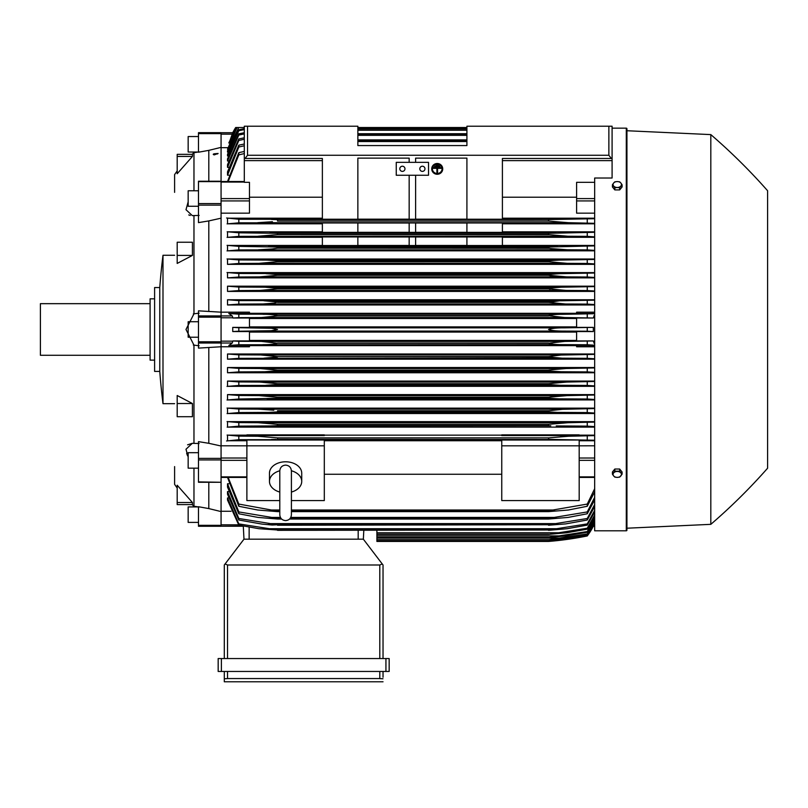 <?xml version="1.0" encoding="UTF-8"?>
<svg xmlns="http://www.w3.org/2000/svg" width="808" height="808" viewBox="0 0 808 808"><rect width="100%" height="100%" fill="white"/><g stroke="black" fill="none" stroke-linecap="round" stroke-linejoin="round"><path stroke-width="1.21" d="M279.79 470.933L279.79 470.923C280.134 467.398 282.073 465.459 285.598 465.115C289.123 465.459 291.062 467.398 291.405 470.923L291.405 514.797C291.062 518.332 289.123 520.261 285.598 520.605C282.073 520.261 280.134 518.332 279.79 514.797L279.79 470.923M279.79 492.052A16.13 11.403 0 0 1 269.468 481.406A16.13 11.403 0 0 1 279.79 470.771M291.405 470.771A16.13 11.403 0 0 1 301.727 481.406A16.13 11.403 0 0 1 291.405 492.052M269.468 481.406L269.468 473.195A16.13 11.403 0 0 1 285.598 461.792A16.13 11.403 0 0 1 301.727 473.195L301.727 481.406M291.405 500.576L324.311 500.576L324.311 440.027L246.884 440.027L246.884 445.824L324.311 445.824M279.79 500.576L246.884 500.576L246.884 445.824L221.069 445.794M324.311 440.744L501.758 440.744M501.758 474.256L324.311 474.256M501.758 445.824L579.185 445.824L579.185 500.576L501.758 500.576L501.758 440.027L579.185 440.027L579.185 445.824L594.668 445.794M221.069 133.623L198.485 133.623L198.485 132.674L221.069 132.674L221.069 458.378L198.485 458.378L198.485 482.275L221.069 482.275L198.485 481.891M221.069 481.891L221.069 458.378M221.069 482.103L221.069 525.321L198.485 525.321L198.485 526.271L221.069 526.271L221.069 525.321M243.289 526.038L221.069 526.24L243.299 526.24L243.976 539.178L363.348 539.178L382.255 563.974L379.8 564.994L227.523 564.994L225.078 563.974L243.976 539.178L243.289 526.038M235.906 127.513L232.916 132.704L221.069 132.704L232.744 132.704A64.529 64.529 0 0 1 235.694 127.513L232.744 132.704L229.118 142.976M237.32 127.513L235.694 127.513M767.6 190.749L767.6 468.206L767.6 190.749A580.73 580.73 0 0 0 710.818 134.603L626.937 130.734L626.937 128.795A0.646 0.646 0 0 0 626.291 128.159L612.09 128.159L612.09 126.22L466.913 126.22L466.913 145.571L357.863 145.571L357.863 126.22L244.299 126.22L244.299 127.513L236.067 127.513L228.805 142.976M232.744 132.704L233.401 132.704M227.725 147.682L221.069 147.682M244.299 145.783L238.814 147.016L238.814 145.177L227.523 171.831L227.523 175.174L228.785 175.174M244.299 139.269L238.814 140.451L238.814 138.936L227.523 164.67L227.523 167.357L228.613 167.357M244.299 133.906L238.814 135.057L238.814 133.825L227.523 158.873L227.523 161.004L228.432 161.004M244.299 129.603L238.814 130.724L238.814 129.765L227.523 154.308L227.523 155.944L228.26 155.944M236.714 127.513L227.523 149.298L237.047 127.513L238.734 127.513L227.523 150.874L227.523 152.076L228.088 152.076M244.299 153.581L238.814 154.873L238.814 152.672L227.523 181.507M238.814 154.873L228.169 181.507M238.814 152.672L244.299 151.45M238.734 127.513L227.523 152.076M466.913 127.513L357.863 127.513L466.913 127.513M238.814 130.724L227.523 155.944M238.814 129.765L244.299 128.674M238.814 135.057L227.523 161.004M238.814 133.825L244.299 132.714M357.863 128.624L466.913 128.624M466.913 128.957L357.863 128.957M357.863 130.239L466.913 130.239M238.814 140.451L227.523 167.357M238.814 138.936L244.299 137.794M357.863 133.724L466.913 133.724M466.913 134.199L357.863 134.199M357.863 135.33L466.913 135.33M238.814 147.016L227.523 175.174M238.814 145.177L244.299 143.996M357.863 139.915L466.913 139.915M466.913 140.572L357.863 140.572M357.863 141.531L466.913 141.531M221.069 213.161L249.46 213.161L249.46 182.335L244.299 182.335L244.299 158.479L322.372 158.479L322.372 219.231L357.863 219.231L357.863 158.126L409.161 158.126L409.161 162.357L409.161 158.126M244.299 126.22L244.299 158.479M245.066 158.479L247.531 155.257L608.868 155.257L611.323 158.479L612.09 158.479L612.09 126.22M415.615 158.126L415.615 162.357L415.615 158.126L466.913 158.126L466.913 219.231L502.404 219.231L502.404 158.479L611.323 158.479M232.26 315.928L232.916 317.999L249.46 317.999L249.46 327.381L232.744 327.381L232.744 331.563L249.46 331.563L249.46 340.946L232.916 340.946L232.26 343.026L228.805 345.46L249.46 345.46L249.46 346.763L221.069 346.763L198.485 348.107L198.485 310.848L221.069 312.171L249.46 312.181L249.46 313.484L228.805 313.484L232.26 315.928L198.485 315.928M232.744 327.381L238.814 327.725L238.814 331.219L232.744 331.563M238.814 327.725L271.448 328.26L277.528 329.472L271.296 330.704L238.814 331.219M249.46 332.068L576.609 332.068M576.609 340.441L249.46 340.441M262.146 331.088L563.923 331.088C556.651 331.118 551.521 330.583 548.541 329.472C551.793 328.331 556.924 327.785 563.923 327.856L593.325 327.381L576.609 327.381L576.609 317.999L593.153 317.999L564.691 317.534L548.541 315.716C551.601 314.736 556.449 314.272 563.085 314.312L594.668 313.726M232.916 340.946L238.814 341.279L238.814 344.774L563.085 344.632C556.409 344.673 551.561 344.198 548.541 343.228L564.691 341.41L593.153 340.946L576.609 340.946L576.609 331.563L593.325 331.563L587.254 331.219L587.254 327.725M587.254 331.219L563.923 331.088M593.325 331.563L593.325 327.381M262.146 327.856L563.923 327.856M249.46 318.504L576.609 318.504M576.609 326.886L249.46 326.886M188.163 457.096L185.992 449.238L192.355 443.289L193.971 443.38L193.971 345.137L185.992 329.472L193.971 313.807L193.971 215.564L192.355 215.655L185.992 209.706L188.163 201.849M193.324 313.898L199.132 313.151M192.425 502.505L192.425 504.596L177.194 504.596L177.194 485.224L192.425 502.505L177.194 502.505M192.425 403.525L192.425 416.716L177.194 416.716L177.194 395.516L192.425 403.525L177.194 403.525M177.194 255.419L177.194 242.238L192.425 242.238L192.425 255.419L177.194 263.428L177.194 255.419L192.425 255.419M177.194 156.439L177.194 154.348L192.425 154.348L192.425 156.439L177.194 173.72L177.194 156.439L192.425 156.439M174.609 192.355L174.609 174.609A129.048 129.048 0 0 1 177.194 170.922M174.609 466.59L174.609 484.335A129.048 129.048 0 0 0 177.194 488.022M192.112 504.596L193.971 506.222L192.112 504.596M193.971 468.165L193.971 506.222M193.971 152.722L192.112 154.348L193.971 152.722L193.971 190.779M193.324 443.37L199.132 443.511M193.324 506.121L199.132 507.071M198.485 337.219L188.163 337.219L188.163 321.725L198.485 321.725M162.994 329.472L162.994 403.677A644.612 644.612 0 0 1 159.772 371.417L159.772 287.537A644.612 644.612 0 0 1 162.994 255.267L162.994 329.472M159.772 287.537L154.611 287.537L154.611 371.417L159.772 371.417M154.611 298.829L150.096 298.829L150.096 360.126L154.611 360.126M150.096 303.667L40.4 303.667L40.4 355.288L150.096 355.288M199.132 215.433L193.324 215.574M199.132 151.884L193.324 152.823M188.739 214.928L190.254 215.453M192.355 443.289L187.587 444.824M186.648 453.298L187.456 455.54M177.194 154.348L192.112 154.348M199.132 345.794L193.324 345.046M221.069 218.18L208.807 220.917L208.807 311.353M208.807 220.917L198.485 222.614L198.485 181.406M198.485 206.272L188.163 206.272L188.163 190.779L198.485 190.779M221.069 147.369L208.807 150.359L208.807 181.234M208.807 150.359L198.485 152.217L198.485 133.623M198.485 136.542L188.163 136.542L188.163 152.025L198.223 152.025M208.807 482.275L208.807 508.586L198.485 506.727L198.485 525.321M198.485 522.402L188.163 522.402L188.163 506.919L198.223 506.919M208.807 347.591L208.807 443.309L198.485 441.633L198.485 458.378M198.485 468.165L188.163 468.165L188.163 452.682L198.485 452.682M213.272 154.338A2.636 0.677 0 0 1 214.312 153.793L218.099 153.459L214.312 154.873L213.272 154.338A2.636 0.677 0 0 0 214.312 154.873M214.282 153.954A2.192 0.566 180 0 1 217.554 153.964M221.069 526.271L198.485 526.271M208.807 508.586L221.069 511.585M208.807 443.309L221.069 446.006M502.404 160.63L612.09 160.63L612.09 178.023L594.668 178.023L594.668 530.795L626.291 530.795A0.646 0.646 0 0 0 626.937 530.149L626.937 528.21L710.818 524.341A580.73 580.73 0 0 0 767.6 468.206M626.937 128.795L626.937 530.149M626.937 130.734L626.937 528.21M710.818 134.603L710.818 524.341M262.923 314.312C269.67 314.282 274.538 314.746 277.528 315.716L548.541 315.928L277.528 315.928L261.368 317.534L564.691 317.534M262.984 314.312L563.085 314.312L238.814 314.171L238.814 317.665L232.916 317.999M376.902 530.321L376.902 541.441L548.541 541.441L563.923 539.825L587.254 535.946A64.529 64.529 0 0 0 593.325 526.24L587.254 535.613L564.691 539.39L548.541 540.996L587.254 535.391L594.668 522.786M561.227 539.825L563.923 539.825M560.368 540.259L558.49 540.481M557.187 540.623L552.753 541.067M550.591 541.269L548.541 541.441A322.624 322.624 0 0 0 587.254 535.957L593.325 526.24L592.668 526.24M376.902 541.006L548.541 541.006L376.902 540.996M553.359 539.39L563.085 539.39M383.032 564.994L383.032 658.55L383.032 564.994L382.255 563.974M221.392 658.55L218.17 658.55L218.17 671.458L389.163 671.458L389.163 658.55L221.392 658.55L221.392 671.458M224.301 681.78L224.301 671.458L224.301 681.78L383.032 681.78L224.301 681.78M383.032 677.266L383.032 671.458L383.032 677.266M224.361 678.781L228.139 678.558M379.184 678.558L382.972 678.781M227.523 671.458L227.523 678.558L379.8 678.558L379.8 671.458M218.17 658.55L218.17 671.458M224.301 564.994L224.301 658.55L224.301 564.994L225.078 563.974M363.348 539.178L363.812 530.321L363.348 539.178M221.069 511.262L231.078 511.262M238.814 344.774L228.805 345.46M238.814 341.279L261.368 341.41L277.528 343.228C274.447 344.208 269.579 344.683 262.923 344.632M548.541 343.228L277.528 343.228M277.528 343.026L548.541 343.026M261.368 341.41L564.691 341.41M594.668 345.218L587.254 344.774L587.254 341.279M587.254 344.774L563.085 344.632M261.368 317.534L238.814 317.665M277.528 315.716L548.541 315.716M587.254 317.665L587.254 314.171M228.805 313.484L238.814 314.171M322.372 197.223L249.46 197.223M396.253 162.357L428.523 162.357L428.523 175.255L396.253 175.255L396.253 162.357M419.806 168.801A2.586 2.586 0 0 1 422.392 166.226A2.586 2.586 0 0 1 424.968 168.801A2.586 2.586 0 0 1 422.392 171.387A2.586 2.586 0 0 1 419.806 168.801M399.809 168.801A2.586 2.586 0 0 1 402.384 166.226A2.586 2.586 0 0 1 404.97 168.801A2.586 2.586 0 0 1 402.384 171.387A2.586 2.586 0 0 1 399.809 168.801M409.161 219.18L357.863 219.18L357.863 158.126M409.161 175.255L409.161 219.231L415.615 219.231L415.615 175.255M466.913 158.126L466.913 219.18L415.615 219.18M612.09 160.63L612.09 158.479M622.099 474.155L622.099 472.003L619.675 469.034L614.837 469.034L612.413 472.003L612.413 474.155L613.625 475.902A4.192 2.969 0 0 1 613.06 474.417A4.192 2.969 0 0 1 613.625 472.933A4.192 2.969 0 0 1 617.251 471.448A4.192 2.969 0 0 1 620.887 472.933A4.192 2.969 0 0 1 621.453 474.417A4.192 2.969 0 0 1 620.887 475.902A4.192 2.969 0 0 1 617.251 477.387L619.675 477.114L622.099 474.155L619.675 471.185L614.837 471.185L612.413 474.155M614.837 477.114L617.251 477.387A4.192 2.969 0 0 1 613.625 475.902L614.837 477.114M619.675 469.034L619.675 471.185M614.837 469.034L614.837 471.185M614.837 189.91L614.837 187.759L617.251 187.496A4.192 2.969 180 0 1 613.625 186.012A4.192 2.969 180 0 1 613.06 184.527A4.192 2.969 180 0 1 613.625 183.042L612.413 184.8L612.413 186.951L614.837 189.91L619.675 189.91L622.099 186.951L622.099 184.8L620.887 183.042A4.192 2.969 180 0 1 621.453 184.527A4.192 2.969 180 0 1 620.887 186.012A4.192 2.969 180 0 1 617.251 187.496L619.675 187.759L622.099 184.8M619.675 189.91L619.675 187.759M617.251 181.568A4.192 2.969 180 0 1 620.887 183.042L619.675 181.83L617.251 181.568L614.837 181.83L613.625 183.042A4.192 2.969 180 0 1 617.251 181.568M612.413 184.8L614.837 187.759M277.518 424.321L276.892 424.22M269.842 425.937L238.814 426.129L238.814 422.584L258.035 422.715L277.528 424.321L277.528 425.624L269.832 425.937L550.824 425.796M268.428 412.393L557.641 412.393L548.541 411.929L548.541 410.777L277.528 410.777L277.528 411.929L268.408 412.393L238.814 412.565L238.814 409.04L258.439 409.161L273.811 410.201M268.771 409.676L268.206 409.626M265.337 409.414L264.489 409.363M263.539 409.313L262.186 409.242M261.721 409.232L260.459 409.191M277.033 398.294L238.814 399.011L238.814 395.486L258.903 395.607L277.528 397.223L277.528 398.213L548.541 398.213L548.541 397.223L567.165 395.607L594.668 395.021M552.975 396.506L548.561 397.223M594.668 381.073L227.523 381.073L238.814 381.931L259.429 382.063L277.528 383.679L277.528 384.477L548.541 384.477L277.528 384.477L265.953 385.285M548.864 370.003L566.055 368.509L594.668 367.933M594.668 367.529L227.523 367.529L238.814 368.387L260.014 368.509L277.528 370.125L277.528 370.741L264.873 371.741L561.176 371.741L549.551 371.003M263.863 358.186L277.528 356.984L263.863 358.186M549.703 357.348L551.874 357.671M594.668 353.985L227.523 353.985L238.814 354.833L238.814 358.338L562.166 358.186L548.541 356.984L277.528 356.57L548.541 356.57L561.015 355.055L594.668 354.389M276.154 439.38L271.407 439.491M566.61 436.29L565.388 436.32M564.267 436.37L563.176 436.431M562.025 436.502L560.772 436.583M548.541 437.875L548.541 439.299L554.652 439.491L277.528 439.299L277.528 437.875L548.541 437.875L568.367 436.259L594.668 435.623M593.325 526.24L594.668 526.24L593.153 526.24L594.668 522.917M228.432 497.94L227.523 497.94L227.523 500.071L238.814 525.119L238.814 523.897L277.528 529.987L258.903 528.705L238.814 525.119M228.613 491.587L227.523 491.587L227.523 494.274L238.814 520.009L238.814 518.494L277.528 524.745L272.225 525.038L261.994 524.099L238.814 520.009M228.785 483.78L227.523 483.78L227.523 487.113L238.814 513.767L238.814 511.929L277.528 518.372L277.528 519.029L258.035 517.423L238.814 513.767M227.523 477.437L238.814 506.273L238.814 504.071L271.417 510.01L279.79 510.01L271.417 510.01M227.523 483.78L238.814 511.929M277.528 518.372L281.022 518.372M290.173 518.372L548.541 518.372L587.254 511.929L594.668 497.334M277.528 519.029L281.618 519.029M289.577 519.029L548.541 519.029L548.541 518.372M269.842 517.423L280.416 517.423L269.842 517.423M290.779 517.423L556.227 517.423L290.779 517.423M594.668 499.889L587.254 513.767L568.034 517.423L548.541 519.029M587.254 513.767L587.254 511.929M227.523 491.587L238.814 518.494M277.528 524.745L548.541 524.745L587.254 518.494L594.668 504.495M277.528 525.23L548.541 524.745M594.668 506.576L587.254 520.009L565.762 523.887L548.541 525.23M587.254 520.009L587.254 518.494M268.428 523.614L557.641 523.614M227.523 497.94L238.814 523.897M277.528 529.987L548.541 529.987L587.254 523.897L594.668 510.353M277.528 530.321L548.541 529.987M594.668 512.019L587.254 525.119L567.165 528.705L548.541 530.321M587.254 525.119L587.254 523.897M267.145 528.705L558.924 528.705M376.902 534.391L548.541 534.391L587.254 528.22L594.668 515.039M376.902 534.179L548.541 534.179M594.668 516.322L587.254 529.179L566.64 532.775L548.541 534.391M587.254 529.179L587.254 528.22M376.902 532.775L560.096 532.775M376.902 537.502L548.541 537.502L587.254 531.553L594.668 518.635M376.902 537.381L548.541 537.381M594.668 519.574L587.254 532.26L566.055 535.896L548.541 537.502M587.254 532.26L587.254 531.553M376.902 535.896L561.176 535.896M376.902 539.704L548.541 539.704L587.254 533.926L594.668 521.2M376.902 539.643L548.541 539.643M594.668 521.827L587.254 534.391L565.408 538.088L548.541 539.704M376.902 538.088L562.166 538.088M228.169 477.437L238.814 504.071M271.407 510.01L277.528 510.767L277.528 511.626L257.702 510.01L238.814 506.273M277.528 510.767L279.79 510.767M291.405 510.767L548.541 510.767L587.254 504.071L594.668 488.689M277.528 511.626L279.79 511.626M291.405 511.626L548.541 511.626L548.541 510.767M291.405 510.01L554.652 510.01L291.405 510.01M594.668 491.809L587.254 506.273L568.367 510.01L548.541 511.626M587.254 506.273L587.254 504.071M579.185 440.744L594.668 440.744M594.668 440.239L554.652 439.491L238.814 439.693L238.814 436.128L257.702 436.259L277.528 437.875M239.259 439.673L226.583 440.966M246.884 435.148L227.523 435.148L227.523 440.744L246.884 440.744M587.254 439.693L587.254 436.128M227.099 435.068L239.501 436.169M594.668 435.148L579.185 435.148M579.185 435.573L501.758 435.573L501.758 434.866L579.185 434.866L579.185 435.573M501.758 435.148L324.311 435.148M324.311 435.573L246.884 435.573L246.884 434.866L324.311 434.866L324.311 435.573M594.668 346.763L576.609 346.763L576.609 345.46L594.668 345.46M249.46 345.622L576.609 345.622M594.668 421.645L227.523 421.645L227.523 427.119L594.668 427.119M594.668 408.131L227.523 408.131L227.523 413.514L594.668 413.514M594.668 394.607L227.523 394.607L227.523 399.92L594.668 399.92M227.523 381.073L227.523 386.335L594.668 386.335M227.523 367.529L227.523 372.761L594.668 372.761M227.523 353.985L227.523 359.186L594.668 359.186M238.814 358.338L227.523 359.186M238.814 354.833L260.661 354.964L277.528 356.57M594.668 358.782L587.254 358.338L587.254 354.833M587.254 358.338L562.166 358.186M260.661 354.964L565.408 354.964M238.814 368.387L238.814 371.892L227.523 372.761M264.893 371.741L238.814 371.892M277.528 370.125L548.541 370.125L548.541 370.741L277.528 370.741M594.668 372.347L587.254 371.892L587.254 368.387M587.254 371.892L561.176 371.741M260.014 368.509L566.055 368.509M238.845 385.446L227.028 386.416M238.814 381.931L238.814 385.446L560.096 385.285L548.541 384.477L548.541 383.679L566.64 382.063L594.668 381.487M277.528 383.679L548.541 383.679M594.668 385.911L587.254 385.446L587.254 381.931M587.254 385.446L560.096 385.285M259.429 382.063L566.64 382.063M239.027 399L227.048 400M227.523 394.607L238.814 395.486M277.528 397.223L548.541 397.223M267.145 398.839L558.924 398.839L548.541 398.213M594.668 399.485L587.254 399.011L587.254 395.486M587.254 399.011L558.924 398.839M258.903 395.607L567.165 395.607M239.269 412.545L227.078 413.595M227.038 408.05L238.976 409.04M548.541 411.929L277.528 411.929M548.541 410.777L562.479 409.313L594.668 408.565M594.668 413.06L587.254 412.565L587.254 409.04M587.254 412.565L557.641 412.393M258.439 409.161L567.63 409.161M239.713 426.089L227.179 427.19M227.068 421.564L239.208 422.604M277.528 424.321L548.541 424.321L568.034 422.715L594.668 422.099M548.541 424.321L548.541 425.624L277.528 425.624M594.668 426.644L587.254 426.129L587.254 422.584M587.254 426.129L556.227 425.937M258.035 422.715L568.034 422.715M594.668 343.541L593.153 340.946M593.153 317.999L594.668 315.403M594.668 313.484L576.609 313.484L576.609 312.181L594.668 312.181M576.609 313.322L249.46 313.322M594.668 299.758L227.523 299.758L227.523 304.959L594.668 304.959M594.668 286.184L227.523 286.184L227.523 291.415L594.668 291.415M594.668 272.609L227.523 272.609L227.523 277.871L594.668 277.871M594.668 259.025L227.523 259.025L227.523 264.347L594.668 264.347M322.372 245.43L227.523 245.43L227.523 250.813L594.668 250.813M322.372 231.825L227.523 231.825L227.523 237.299L322.372 237.299M322.372 218.2L227.523 218.2L227.523 223.796L322.372 223.796M227.048 258.944L239.027 259.954M238.814 263.459L258.903 263.337L277.528 261.721L277.528 260.742L267.135 260.105L238.814 259.944L238.814 263.459L227.523 264.347M261.913 263.287L567.165 263.337L548.541 261.721L277.528 261.721L548.541 261.721L548.541 260.742L558.924 260.105L594.668 259.459M277.528 260.742L548.541 260.742L558.894 260.105M594.668 263.923L587.254 263.459L587.254 259.944M587.254 263.459L567.165 263.337M267.145 260.105L558.924 260.105L267.145 260.105M227.028 272.528L238.845 273.498M265.953 273.659L277.528 274.468L277.528 275.276L548.541 275.276L548.541 274.468L560.096 273.659L238.814 273.498L238.814 277.013L227.523 277.871M259.429 276.881L566.64 276.881L548.541 275.276L277.528 275.276L259.429 276.881L238.814 277.013M277.528 274.468L548.652 274.437M265.973 273.659L560.096 273.659L594.668 273.033M594.668 277.467L587.254 277.013L587.254 273.498M587.254 277.013L566.64 276.881M227.523 286.184L238.814 287.052L238.814 290.567L227.523 291.415M238.814 287.052L264.893 287.214L277.528 288.214L277.528 288.82L260.014 290.436L238.814 290.567M260.014 290.436L566.055 290.436L548.541 288.82L277.528 288.82L548.541 288.82L548.541 288.214L561.176 287.214L594.668 286.598M277.528 288.214L548.541 288.214M594.668 291.011L587.254 290.567L587.254 287.052M587.254 290.567L566.055 290.436M264.893 287.214L561.176 287.214L264.893 287.214M227.523 299.758L238.814 300.616L238.814 304.111L227.523 304.959M263.863 300.758L277.528 301.96L274.427 303.101L263.256 303.949L238.814 304.111M238.814 300.616L562.166 300.758L594.668 300.162M260.661 303.99L565.408 303.99L548.541 302.374L277.528 302.374L548.541 302.374L559.671 300.788M277.528 301.96L548.541 301.96L551.874 301.273M594.668 304.555L587.254 304.111L587.254 300.616M587.254 304.111L565.408 303.99M227.078 245.349L239.269 246.4M238.976 249.904L227.038 250.904M258.439 249.783L272.225 248.935L277.528 248.167L277.528 247.026L238.814 246.379L238.814 249.914L567.63 249.783L550.965 248.581L548.541 248.167L548.541 247.026L594.668 245.885M548.541 248.167L277.528 248.167L548.975 248.258M277.528 247.026L548.541 247.026M594.668 250.389L587.254 249.914L587.254 246.379M587.254 249.914L567.63 249.783M268.428 246.561L557.641 246.561L268.428 246.561M322.372 245.531L322.372 236.936L357.863 236.936L357.863 245.531L322.372 245.531M357.863 236.996L409.161 236.996M409.161 245.47L357.863 245.47M409.161 236.936L409.161 245.531L415.615 245.531L415.615 236.936L409.161 236.936M415.615 236.996L466.913 236.996M466.913 245.47L415.615 245.47M466.913 236.936L466.913 245.531L502.404 245.531L502.404 236.936L466.913 236.936M227.179 231.755L239.713 232.866M239.208 236.34L227.068 237.38M258.035 236.239L277.528 234.623L277.528 233.32L238.814 232.815L238.814 236.36L568.034 236.239L548.541 234.623L548.541 233.32L594.668 232.3M548.541 234.623L277.528 234.623L549.036 234.704M277.528 233.32L548.541 233.32M594.668 236.855L587.254 236.36L587.254 232.815M587.254 236.36L568.034 236.239M269.842 233.007L556.227 233.007L269.842 233.007M322.372 232.361L322.372 222.958L357.863 222.958L357.863 232.361L322.372 232.361M357.863 223.008L409.161 223.008M409.161 232.31L357.863 232.31M409.161 222.958L409.161 232.361L415.615 232.361L415.615 222.958L409.161 222.958M415.615 223.008L466.913 223.008M466.913 232.31L415.615 232.31M466.913 222.958L466.913 232.361L502.404 232.361L502.404 222.958L466.913 222.958M226.583 217.978L239.259 219.271M239.501 222.776L227.099 223.877M271.407 219.453L277.528 219.645L277.528 221.069L548.541 221.069L548.541 219.645L554.652 219.453L238.814 219.251L238.814 222.816L568.266 222.685L257.762 222.685M272.437 221.725L257.702 222.685M277.528 219.645L549.905 219.564M594.668 223.321L568.367 222.685L548.541 221.069L277.528 221.069M271.417 219.453L554.652 219.453L594.668 218.705M587.254 222.816L587.254 219.251M594.668 245.43L502.404 245.43M502.404 237.299L594.668 237.299M594.668 231.825L502.404 231.825M502.404 223.796L594.668 223.796M594.668 218.2L502.404 218.2M594.668 213.161L576.609 213.161L576.609 182.335L594.668 182.335M576.609 197.223L502.404 197.223M277.518 233.32L275.235 233.148M263.903 300.758L562.166 300.758M558.904 300.808L555.601 300.96M277.518 288.204L276.488 287.941M266.731 287.224L264.963 287.214M262.327 290.405L263.297 290.375M264.408 290.335L265.792 290.274M559.187 287.224L558.358 287.244M550.056 287.86L549.551 287.951M549.228 289.042L550.157 289.244M548.541 275.276L550.874 275.76M551.945 275.912L554.227 276.185M557.985 276.528L559.762 276.649M561.257 276.74L562.439 276.791M563.499 276.831L564.449 276.861M259.469 222.665L260.681 222.624M261.802 222.574L262.903 222.513M264.044 222.453L265.307 222.362M274.882 219.513L273.134 219.473M438.522 164.983L438.522 165.61L435.936 165.61L435.936 164.983L438.522 164.812L435.936 164.983M433.361 167.731L441.097 167.731L441.097 168.347L437.552 168.347L437.552 172.397L436.906 172.397L436.906 168.347L433.361 168.347L433.361 167.559L441.097 167.731M432.391 168.892A4.838 4.676 180 0 0 437.229 173.478A4.838 4.676 180 0 0 442.067 168.892M442.067 168.973A4.838 4.676 0 0 1 437.229 173.649A4.838 4.676 0 0 1 432.391 168.973A4.838 4.676 0 0 1 437.229 164.297A4.838 4.676 0 0 1 442.067 168.973M431.745 168.801L431.745 168.973A5.484 5.303 180 0 0 437.229 174.265A5.484 5.303 180 0 0 442.713 168.973L442.713 168.801A5.484 5.303 0 0 0 437.229 163.509A5.484 5.303 0 0 0 431.745 168.801M442.713 168.973A5.484 5.303 180 0 0 437.229 163.671A5.484 5.303 180 0 0 431.745 168.973M439.815 166.357L439.815 166.973L434.654 166.973L434.654 166.357L439.815 166.185L434.654 166.357M221.069 458.015L246.884 458.015M221.069 460.348L246.884 460.348M221.069 476.871L246.884 476.871M221.069 524.806L238.592 524.806M221.069 134.138L232.26 134.138M244.299 160.63L322.372 160.63M247.531 126.22L247.531 155.257M608.868 126.22L608.868 155.257M221.069 182.073L244.299 182.073M221.069 198.596L249.46 198.596M221.069 200.929L249.46 200.929M221.069 317.796L232.916 317.796M221.069 341.158L232.916 341.158M198.485 343.026L232.26 343.026M221.069 341.774L198.485 341.774M221.069 317.17L198.485 317.17M221.069 205.131L198.485 205.131M221.069 203.576L198.485 203.576M221.069 181.608L198.485 181.608M221.069 459.934L198.485 459.934M626.291 128.159L626.291 530.795M385.931 658.55L385.931 671.458M227.523 564.994L227.523 658.55M379.8 564.994L379.8 658.55M358.186 539.178L358.186 530.321M249.137 539.178L249.137 527.129M594.668 524.806L593.809 524.806M594.668 476.871L579.185 476.871M594.668 460.348L579.185 460.348M594.668 458.015L579.185 458.015M594.668 343.026L593.809 343.026M594.668 341.158L593.153 341.158M594.668 317.796L593.153 317.796M594.668 315.928L593.809 315.928M594.668 200.929L576.609 200.929M594.668 198.596L576.609 198.596M279.79 508.373L279.79 514.797M291.405 508.373L291.405 514.797M221.069 477.437L246.884 477.437M221.069 181.507L244.299 181.507M162.994 403.677L174.609 403.677M162.994 255.267L174.609 255.267M221.069 181.234L198.485 181.234M594.668 477.437L579.185 477.437"/></g></svg>
